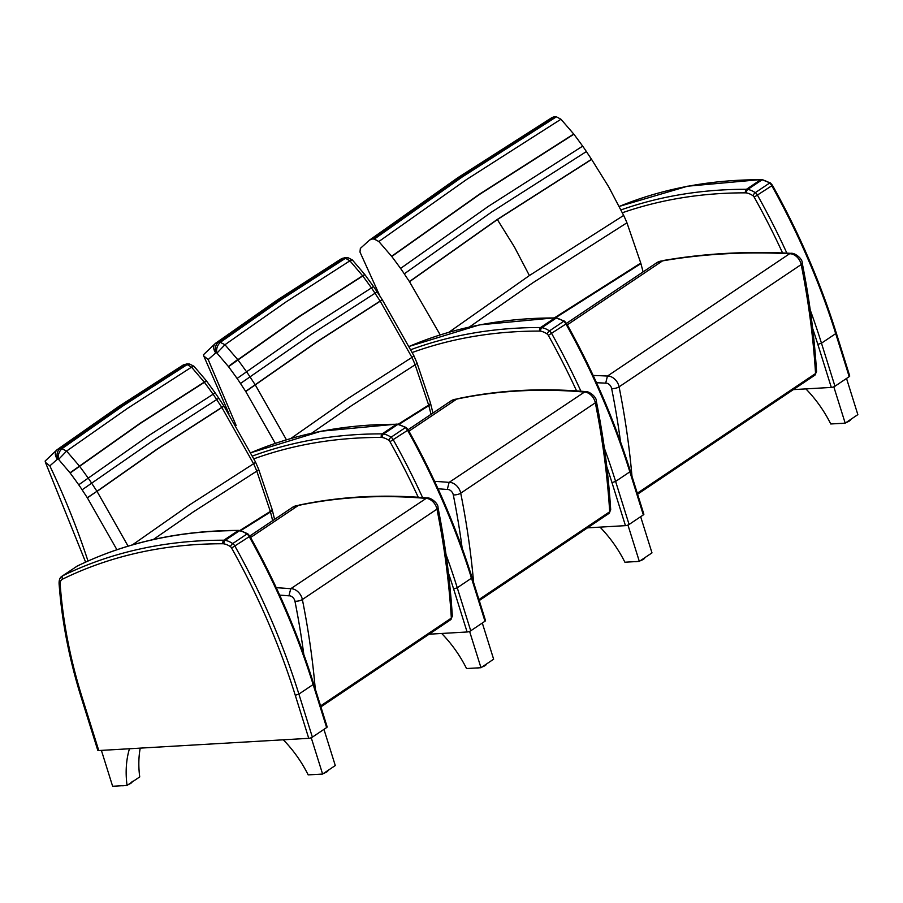<?xml version="1.0" encoding="UTF-8"?>
<svg xmlns="http://www.w3.org/2000/svg" width="903" height="903" viewBox="0 0 903 903"><rect width="100%" height="100%" fill="white"/><g stroke="black" fill="none" stroke-linecap="round" stroke-linejoin="round"><path stroke-width="1.35" d="M440.201 334.9L409.42 281.578A514.383 364.349 56.1 0 1 404.273 273.835A108.146 76.597 -123.9 0 0 400.56 268.439A455.022 322.315 -123.9 0 0 391.767 256.486L378.854 241.53L374.305 239.103A18.805 13.319 -123.9 0 0 372.273 239.024L369.722 239.961L360.353 248.393L359.981 252.061L380.084 296.41M552.151 117.469L554.386 116.735A18.805 13.319 56.1 0 1 556.417 116.814L560.955 119.241L573.879 134.208A455.022 322.315 56.1 0 1 582.672 146.151A108.146 76.597 56.1 0 1 586.386 151.557A514.383 364.349 -123.9 0 0 591.533 159.3L608.735 186.91L623.668 215.422L529.395 275.55L448.881 332.27M409.51 281.713L497.372 219.576L591.623 159.425M469.425 326.999L532.657 282.91L626.942 222.793L640.758 263.055A107.988 76.484 56.1 0 1 640.916 263.608A265.335 187.948 56.1 0 1 643.06 271.938M623.668 215.422A108.044 76.529 56.1 0 1 626.942 222.793M555.571 317.754L640.916 263.608M640.758 263.055L554.577 317.754M591.533 159.3L497.282 219.44L409.42 281.578M404.273 273.835L492.135 211.697L586.386 151.557M582.672 146.151L488.433 206.302L400.56 268.439M391.767 256.486L479.64 194.359L573.879 134.208M573.732 134.016L479.493 194.168L391.62 256.294M560.955 119.241L466.738 179.404L378.854 241.53M556.417 116.814L462.201 176.988L374.305 239.103M554.386 116.735L460.169 176.909L372.273 239.024M816.56 371.584L815.556 373.526A2.698 1.919 56.1 0 1 814.878 375.163L816.56 371.607C814.314 335.893 809.539 299.717 802.225 263.066A5.407 1.93 -11.3 0 1 801.198 264.556A756.996 536.213 56.1 0 1 815.556 373.526L637.292 493.23M663.547 260.47C704.622 253.416 747.108 251.045 791.039 253.337L789.572 253.766A10.813 7.653 56.1 0 1 801.198 264.556L619.086 386.845A10.813 7.653 -123.9 0 0 607.459 376.054L789.572 253.766A925.112 655.296 56.1 0 0 662.565 260.877L656.695 262.773A21.616 15.317 56.1 0 1 662.565 260.877L567.31 324.843M593.169 375.467A925.112 655.296 -123.9 0 1 607.459 376.054L605.687 383.154A5.407 3.826 56.1 0 1 611.647 388.538A751.589 532.375 56.1 0 1 620.519 441.77M412.332 352.463A645.848 457.471 56.1 0 1 539.655 331.085A8.104 5.745 56.1 0 1 540.66 331.187A17.496 12.394 56.1 0 1 547.15 333.997A2.698 1.919 56.1 0 1 548.324 335.374L565.944 323.996A584.715 414.172 56.1 0 1 629.854 471.851L629.391 470.914M643.331 514.902L629.086 524.474L615.609 481.423L629.854 471.851L643.331 514.902A2.698 0.734 -17.4 0 0 643.862 514.213L630.384 471.163M587.481 527.86L625.452 525.648A2.698 0.734 -17.4 0 0 629.086 524.474M627.946 525.049L639.324 561.384L624.899 562.219A99.793 70.682 -123.9 0 0 600.021 527.126M639.324 561.384L651.989 552.873L640.656 516.697M622.381 212.747A645.848 457.471 56.1 0 1 745.517 192.847A8.104 5.745 56.1 0 1 746.521 192.949A17.496 12.394 56.1 0 1 753.012 195.759A2.698 1.919 56.1 0 1 754.186 197.136L771.805 185.758A584.715 414.172 56.1 0 1 835.715 333.625L835.252 332.676M849.192 376.664L834.948 386.236L821.47 343.185L835.715 333.625L849.192 376.664A2.698 0.734 -17.4 0 0 849.723 375.975L836.257 332.936C820.409 282.379 799.132 233.143 772.404 185.228L770.394 182.903A2.698 0.926 124.8 0 0 769.514 183.106A5.407 3.826 56.1 0 1 771.805 185.758M793.342 389.622L831.313 387.421A2.698 0.734 -17.4 0 0 834.948 386.236M833.808 386.811L845.185 423.146L830.76 423.981A99.793 70.682 -123.9 0 0 805.894 388.9M845.185 423.146L857.85 414.635L846.529 378.459M286.443 439.806L255.312 384.949A514.417 364.214 56.2 0 1 250.221 377.172A108.134 76.732 -124.1 0 0 246.53 371.754A454.965 322.382 -123.9 0 0 237.805 359.755L298.532 316.885L364.722 274.433L352.373 259.962L349.901 260.82L362.701 275.889A454.965 322.168 56.2 0 1 371.426 287.888A108.134 76.473 56.3 0 1 375.084 293.328A514.417 364.541 -123.9 0 0 380.186 301.094L411.937 357.407A108.089 76.428 56.3 0 1 415.143 364.789L428.665 405.086A108.055 76.405 56.3 0 1 428.823 405.639A265.505 187.914 56.2 0 1 430.991 414.342M348.073 257.727L345.499 258.281L349.912 260.82L285.856 302.031L224.949 344.732L216.957 353.073L228.357 366.471A116.273 82.365 -123.9 0 0 228.515 366.674A446.872 316.535 56.1 0 1 237.083 378.459A100.041 70.863 56.1 0 1 240.48 383.482A522.521 370.128 -123.9 0 0 245.661 391.371L275.28 443.396M345.431 257.558L343.501 258.156A18.76 13.161 57.1 0 1 345.51 258.281L281.33 299.57L220.298 342.35C217.454 345.104 216.223 348.614 216.618 352.881A1.242 0.88 56.1 0 1 216.957 353.073M345.217 257.569L341.278 258.845A9.357 6.49 58 0 1 343.501 258.156L279.287 299.469L218.244 342.271A9.357 6.761 -125.9 0 0 215.603 343.242A9.357 6.761 -125.9 0 0 215.456 343.354L215.445 343.354C213.006 345.702 213.074 348.908 215.67 352.949A1.242 0.88 56.1 0 1 215.919 352.847C214.745 348.355 215.512 344.833 218.233 342.271L218.233 342.271A18.76 13.421 -124.9 0 1 220.298 342.35M399.07 424.308L428.823 405.639A8.104 2.506 -14.8 0 0 430.55 403.393A8.104 2.506 -14.8 0 0 430.55 403.381M311.659 433.192L351.143 405.921L415.143 364.789A8.104 1.637 -22 0 0 416.949 362.803L430.404 402.828A8.104 2.472 -15.1 0 1 428.665 405.086L398.268 424.162M245.751 391.518L316.253 342.395L382.353 299.83L413.8 355.568A8.104 1.219 -25.1 0 0 413.8 355.556A8.104 1.219 -25.1 0 1 411.937 357.407L347.926 398.539L290.8 438.519M240.48 383.482L311.072 334.494L377.138 291.883L382.262 299.683L316.163 342.26L245.661 391.371M228.515 366.674L298.679 317.077L364.868 274.636L373.537 286.578L307.392 329.076L237.083 378.459M215.445 343.354L203.502 354.71L203.785 356.03L208.187 359.541L215.67 352.949M228.357 366.471L237.67 359.563L224.949 344.732L220.309 342.35M610.688 509.823L609.694 511.764A2.698 1.919 56.1 0 1 609.017 513.401L610.699 509.845C608.453 474.131 603.678 437.955 596.364 401.304A5.407 1.93 -11.3 0 1 595.325 402.794A756.996 536.213 56.1 0 1 609.694 511.764L478.94 599.558M408.133 429.693L450.834 401.011L457.607 398.72C498.275 390.175 540.818 387.793 585.246 391.575L449.107 482.394A703.245 498.14 -123.9 0 0 434.614 481.367M457.607 398.72L456.704 399.103A703.245 498.14 56.1 0 1 583.71 392.004A10.813 7.653 56.1 0 1 595.325 402.794L460.722 493.185A10.813 7.653 -123.9 0 0 449.107 482.394L447.278 489.494A5.407 3.826 56.1 0 1 453.295 494.878A751.589 532.375 56.1 0 1 462.155 548.087M408.957 431.171L456.704 399.103A21.616 15.317 56.1 0 0 450.834 401.011M194.021 366.313L191.549 367.16L204.349 382.229A454.965 322.168 56.2 0 1 213.063 394.227A108.134 76.473 56.3 0 1 216.731 399.657A514.417 364.541 -123.9 0 0 221.833 407.434L253.585 463.736A108.089 76.428 56.3 0 1 256.791 471.129L270.313 511.414A108.055 76.405 56.3 0 1 270.46 511.978A265.505 187.914 56.2 0 1 272.638 520.681M189.709 364.067L187.135 364.62L191.56 367.149M187.079 363.886L185.138 364.496A18.76 13.161 57.1 0 1 187.147 364.609M186.853 363.898L182.925 365.184A9.357 6.49 58 0 1 185.149 364.496M240.706 530.648L270.46 511.978A8.104 2.506 -14.8 0 0 272.198 509.721L272.051 509.168A8.104 2.472 -15.1 0 0 272.04 509.145M153.307 539.531L192.791 512.249L256.791 471.129A8.104 1.637 -22 0 0 258.597 469.142L272.051 509.168A8.104 2.472 -15.1 0 1 270.313 511.414L239.905 530.501M128.091 546.146L97.05 491.424L157.901 448.735L223.989 406.158L255.447 461.896A8.104 1.219 -25.1 0 0 255.436 461.896A8.104 1.219 -25.1 0 1 253.585 463.736L189.574 504.879L132.448 544.859M82.117 489.81L152.709 440.833L218.786 398.212L223.899 406.023L157.811 448.599L96.96 491.288A514.417 364.214 56.2 0 1 91.869 483.511A108.134 76.732 -124.1 0 0 88.178 478.093A454.965 322.382 -123.9 0 0 79.453 466.095L66.596 451.06L58.593 459.401L70.005 472.8A116.273 82.365 -123.9 0 0 70.152 473.014A446.872 316.535 56.1 0 1 78.719 484.798A100.041 70.863 56.1 0 1 82.117 489.81A522.521 370.128 -123.9 0 0 87.298 497.711L116.916 549.724M70.152 473.014L140.326 423.417L206.505 380.976L215.185 392.907L149.04 435.404L78.719 484.798M194.01 366.302L206.358 380.773L140.179 423.225L70.005 472.8M187.135 364.62L122.966 405.91L61.946 448.689L66.585 451.071L127.504 408.37L191.549 367.16M185.138 364.496L120.934 405.808L59.891 448.599A9.357 6.761 -125.9 0 0 57.25 449.57A9.357 6.761 -125.9 0 0 57.092 449.694L57.092 449.694C54.643 452.042 54.722 455.236 57.318 459.288A1.242 0.88 56.1 0 1 57.566 459.187C56.392 454.694 57.16 451.161 59.88 448.61L59.88 448.61A18.76 13.421 -124.9 0 1 61.946 448.689C59.09 451.432 57.86 454.943 58.255 459.221A1.242 0.88 56.1 0 1 58.593 459.401M57.092 449.694L45.15 461.049L45.432 462.359L49.834 465.88L57.318 459.288M87.399 497.858L96.96 491.288L87.298 497.711M452.335 616.151L451.342 618.092A2.698 1.919 56.1 0 1 450.653 619.74L452.335 616.185C450.089 580.471 445.314 544.295 438.011 507.644A5.407 1.93 -11.3 0 1 436.973 509.134A756.996 536.213 56.1 0 1 451.342 618.092L320.588 705.898M249.781 536.021L292.482 507.351L299.243 505.059C339.923 496.515 382.466 494.133 426.882 497.914L290.743 588.722A703.245 498.14 -123.9 0 0 276.262 587.706M299.243 505.059L298.351 505.443A703.245 498.14 56.1 0 1 425.347 498.343A10.813 7.653 56.1 0 1 436.973 509.134L302.37 599.513A10.813 7.653 -123.9 0 0 290.743 588.722L288.926 595.833A5.407 3.826 56.1 0 1 294.942 601.206A751.589 532.375 56.1 0 1 303.803 654.427M250.594 537.511L298.351 505.443A21.616 15.317 56.1 0 0 292.482 507.351M253.969 458.803A645.848 457.471 56.1 0 1 381.303 437.424A8.104 5.745 56.1 0 1 382.308 437.515A17.496 12.394 56.1 0 1 388.798 440.325A2.698 1.919 56.1 0 1 389.972 441.702L407.592 430.336A584.715 414.172 56.1 0 1 471.501 578.191L471.039 577.243M484.979 621.23L470.734 630.802L457.257 587.763L471.501 578.191L484.979 621.23A2.698 0.734 -17.4 0 0 485.509 620.542L472.032 577.502C456.196 526.946 434.919 477.71 408.19 429.805L406.169 427.48A2.698 0.926 124.8 0 0 405.3 427.683A5.407 3.826 56.1 0 1 407.592 430.336M429.128 634.199L467.099 631.987A2.698 0.734 -17.4 0 0 470.734 630.802M469.594 631.378L480.972 667.712L466.546 668.547A99.793 70.682 -123.9 0 0 441.669 633.466M480.972 667.712L493.636 659.201L482.304 623.025M326.626 727.57L312.37 737.141L298.893 694.091L313.149 684.53L326.626 727.57A2.698 0.734 -17.4 0 0 327.157 726.881L313.68 683.842C297.843 633.285 276.555 584.049 249.838 536.134L247.817 533.808A2.698 0.926 124.8 0 0 246.937 534.012L232.692 543.583A20.205 14.313 -123.9 0 0 225.197 540.333A10.813 7.653 -123.9 0 0 223.854 540.208A648.546 459.39 -123.9 0 0 62.849 575.719A10.813 7.653 -123.9 0 0 62.205 576.091C59.767 577.435 58.763 580.381 59.18 584.941L59.18 584.884C61.991 621.896 69.328 659.371 81.18 697.319A2.698 0.734 -17.4 0 0 82.184 697.567A438.689 310.745 56.1 0 1 60.275 585.607A8.104 5.745 56.1 0 1 62.612 579.116A645.848 457.471 56.1 0 1 222.951 543.753A8.104 5.745 56.1 0 1 223.955 543.854A17.496 12.394 56.1 0 1 230.446 546.665A2.698 1.919 56.1 0 1 231.608 548.042L249.239 536.664A584.715 414.172 56.1 0 1 313.149 684.53L312.686 683.582M81.18 697.319L97.772 750.28A2.698 0.734 -17.4 0 0 98.766 750.54L308.747 738.327A2.698 0.734 -17.4 0 0 312.37 737.141M60.275 585.607L59.688 584.151M311.23 737.717L322.608 774.052L308.183 774.887A99.793 70.682 -123.9 0 0 283.316 739.805M322.608 774.052L335.284 765.541L323.951 729.364M140.225 748.124A99.793 70.682 56.1 0 0 139.728 776.919L127.052 785.429A99.793 70.682 56.1 0 1 129.456 748.756M101.396 750.382L112.627 786.265L127.052 785.429M529.395 275.55L514.462 247.038L497.372 219.576M631.976 476.242A756.996 536.213 -123.9 0 0 619.086 386.845A5.407 1.93 168.7 0 1 611.647 388.538M596.522 382.737A919.705 651.458 56.1 0 1 605.687 383.154M630.384 471.174C614.548 420.606 593.271 371.381 566.542 323.466L564.522 321.141A2.698 0.926 124.8 0 0 563.653 321.344A5.407 3.826 56.1 0 1 565.944 323.996M556.982 317.89A2.698 1.569 100.4 0 0 556.158 318.093A20.205 14.313 56.1 0 1 563.653 321.344L549.396 330.916A20.205 14.313 -123.9 0 0 541.913 327.665L556.158 318.093A10.813 7.653 56.1 0 0 554.814 317.969A2.698 1.716 90.1 0 1 555.492 317.754L564.522 321.141M555.492 317.754L479.549 324.866L409.341 346.357A648.546 459.39 56.1 0 1 554.814 317.969L540.558 327.541A648.546 459.39 -123.9 0 0 410.967 349.642M606.771 466.591A582.006 412.265 56.1 0 1 611.974 482.608L615.609 481.423A584.715 414.172 -123.9 0 0 604.389 448.294M580.934 391.225A584.715 414.172 -123.9 0 0 551.688 333.568A5.407 3.826 -123.9 0 0 549.396 330.916A2.698 0.926 -55.2 0 0 547.15 333.997M540.66 331.187A2.698 1.569 -79.6 0 1 541.913 327.665A10.813 7.653 -123.9 0 0 540.558 327.541A2.698 1.716 -89.9 0 0 539.655 331.085M611.974 482.608L625.452 525.648M548.324 335.374A582.006 412.265 56.1 0 1 576.588 390.909M634.696 561.643A5.745 1.569 -17.4 0 0 637.371 561.497M640.317 560.718A5.745 1.569 -17.4 0 0 644.708 558.02M640.272 560.74L643.749 559.092L644.979 557.58A6.084 1.659 162.6 0 1 641.13 560.165M762.843 179.652A2.698 1.569 100.4 0 0 762.03 179.855A20.205 14.313 56.1 0 1 769.514 183.106L755.258 192.678A20.205 14.313 -123.9 0 0 747.774 189.427L762.03 179.855A10.813 7.653 56.1 0 0 760.676 179.731A2.698 1.716 90.1 0 1 761.353 179.516L770.394 182.903M619.255 206.437A648.546 459.39 56.1 0 1 760.676 179.731L746.431 189.303A648.546 459.39 -123.9 0 0 620.993 209.914M812.632 328.365A582.006 412.265 56.1 0 1 817.836 344.37L821.47 343.185A584.715 414.172 -123.9 0 0 810.251 310.068M786.863 253.133A584.715 414.172 -123.9 0 0 757.561 195.33A5.407 3.826 -123.9 0 0 755.258 192.678A2.698 0.926 -55.2 0 0 753.012 195.759M746.521 192.949A2.698 1.569 -79.6 0 1 747.774 189.427A10.813 7.653 -123.9 0 0 746.431 189.303A2.698 1.716 -89.9 0 0 745.517 192.847M817.836 344.37L831.313 387.421M754.186 197.136A582.006 412.265 56.1 0 1 782.574 252.953M840.558 423.417A5.745 1.569 -17.4 0 0 843.233 423.259M846.179 422.48A5.745 1.569 -17.4 0 0 850.57 419.782M850.807 419.364A6.084 1.659 162.6 0 1 846.991 421.927M377.138 291.883L373.537 286.567M416.949 362.803A8.104 1.637 -22 0 0 416.949 362.792L413.8 355.568M432.943 413.021L430.404 402.828A8.104 2.472 -15.1 0 0 430.404 402.806M236.157 425.505L208.187 359.541M215.919 352.847A10.667 7.551 56.1 0 1 216.618 352.881M473.623 582.559A756.996 536.213 -123.9 0 0 460.722 493.185A5.407 1.93 168.7 0 1 453.295 494.878M438.045 488.794A697.85 494.313 56.1 0 1 447.278 489.494M218.786 398.212L215.185 392.907M255.447 461.896L258.597 469.142A8.104 1.637 -22 0 0 258.597 469.131M87.997 561.045C77.489 528.898 64.768 497.181 49.834 465.88M57.566 459.187A10.667 7.551 56.1 0 1 58.255 459.221M315.26 688.887A756.996 536.213 -123.9 0 0 302.37 599.513A5.407 1.93 168.7 0 1 294.942 601.206M279.682 595.122A697.85 494.313 56.1 0 1 288.926 595.833M398.629 424.218A2.698 1.569 100.4 0 0 397.805 424.433A20.205 14.313 56.1 0 1 405.3 427.683L391.044 437.244A20.205 14.313 -123.9 0 0 383.561 434.004L397.805 424.433A10.813 7.653 56.1 0 0 396.462 424.297A2.698 1.716 90.1 0 1 397.139 424.083L406.169 427.48M397.139 424.083L321.197 431.194L250.978 452.685A648.546 459.39 56.1 0 1 396.462 424.297L382.206 433.869A648.546 459.39 -123.9 0 0 252.614 455.981M448.407 572.908A582.006 412.265 56.1 0 1 453.622 588.948L457.257 587.763A584.715 414.172 -123.9 0 0 446.026 554.611M422.593 497.564A584.715 414.172 -123.9 0 0 393.347 439.908A5.407 3.826 -123.9 0 0 391.044 437.244A2.698 0.926 -55.2 0 0 388.798 440.325M382.308 437.515A2.698 1.569 -79.6 0 1 383.561 434.004A10.813 7.653 -123.9 0 0 382.206 433.869A2.698 1.716 -89.9 0 0 381.303 437.424M453.622 588.948L467.099 631.987M389.972 441.702A582.006 412.265 56.1 0 1 418.236 497.248M476.344 667.983A5.745 1.569 -17.4 0 0 479.019 667.825M481.965 667.046A5.745 1.569 -17.4 0 0 486.356 664.348M481.92 667.069L485.396 665.421L486.627 663.908A6.084 1.659 162.6 0 1 482.778 666.504M77.432 565.989A2.698 1.896 63.9 0 0 77.263 566.057C126.16 542.274 180.002 530.4 238.787 530.422L240.277 530.558A2.698 1.569 100.4 0 0 239.453 530.761A20.205 14.313 56.1 0 1 246.937 534.012A5.407 3.826 56.1 0 1 249.239 536.664M238.787 530.422A2.698 1.716 90.1 0 0 238.11 530.637A10.813 7.653 56.1 0 1 239.453 530.761L225.197 540.333A2.698 1.569 -79.6 0 0 223.955 543.854M62.205 576.091L77.263 566.057A2.698 1.896 63.9 0 0 77.105 566.147A648.546 459.39 56.1 0 1 238.11 530.637L223.854 540.208A2.698 1.716 -89.9 0 0 222.951 543.753M76.462 566.52A10.813 7.653 56.1 0 1 77.105 566.147L62.849 575.719A2.698 1.896 -116.1 0 0 62.612 579.116M231.608 548.042A582.006 412.265 56.1 0 1 295.27 695.276L298.893 694.091A584.715 414.172 -123.9 0 0 234.983 546.236A5.407 3.826 -123.9 0 0 232.692 543.583A2.698 0.926 -55.2 0 0 230.446 546.665M295.27 695.276L308.747 738.327M98.766 750.54L82.184 697.567M317.991 774.322A5.745 1.569 -17.4 0 0 320.667 774.164M323.601 773.386A5.745 1.569 -17.4 0 0 328.003 770.688M328.229 770.27A6.084 1.659 162.6 0 1 324.414 772.833M128.486 784.47A5.745 1.569 -17.4 0 0 130.912 783.24A5.745 1.569 -17.4 0 0 132.03 782.088A6.084 1.659 162.6 0 1 131.07 782.912A6.084 1.659 162.6 0 1 129.501 783.781M122.018 785.723A5.745 1.569 -17.4 0 0 124.693 785.565M552.196 117.435L457.81 177.722L369.722 239.961M790.791 253.337C794.809 252.49 802.744 258.913 802.225 263.066M637.597 494.201L814.878 375.163M566.486 323.353L656.695 262.773M637.495 561.485L634.482 561.666M619.244 206.415L687.623 186.199L761.353 179.516M850.84 419.342L849.61 420.854L846.134 422.502M843.357 423.247L840.343 423.428M352.351 259.951L348.016 257.716M347.79 257.671L345.375 257.558M341.278 258.845L276.871 300.293L215.32 343.456M229.035 413.913L203.785 356.03M584.93 391.575C588.937 390.728 596.849 397.094 596.364 401.304M479.245 600.54L609.017 513.401M193.998 366.291L189.653 364.044M189.427 364.011L187.023 363.898M272.209 509.755L274.591 519.36M182.925 365.184L118.519 406.621L56.968 449.796M85.604 562.117L45.432 462.359M426.577 497.903C430.584 497.068 438.486 503.434 438.011 507.644M320.892 706.868L450.653 619.74M479.143 667.814L476.129 667.994M240.277 530.558L247.817 533.808M328.274 770.248L327.044 771.76L323.567 773.408M320.791 774.153L317.777 774.334M132.267 781.366L131.003 783.206L128.429 784.504M124.817 785.554L121.803 785.734"/></g></svg>
